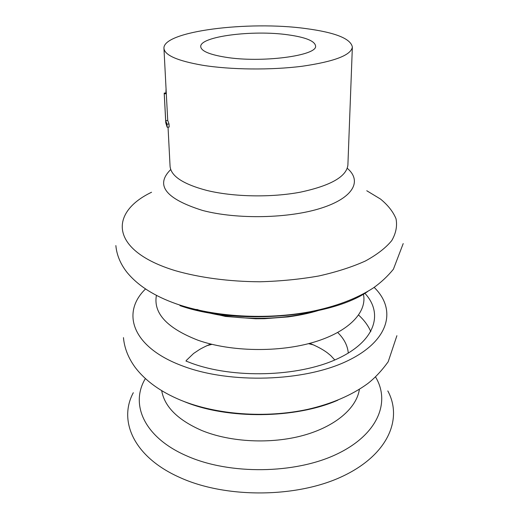 <?xml version="1.0" encoding="UTF-8"?>
<svg xmlns="http://www.w3.org/2000/svg" width="519" height="519" viewBox="0 0 519 519"><rect width="100%" height="100%" fill="white"/><g stroke="black" fill="none" stroke-linecap="round" stroke-linejoin="round"><path stroke-width="0.78" d="M166.268 92.998L167.734 120.486L169.025 123.996L169.181 127.045L167.144 127.22L166.982 124.177L169.025 123.996M305.743 28.558C248.783 20.65 162.635 31.121 163.952 48.358C164.633 55.228 177.466 60.853 202.462 65.232C230.637 69.805 271.074 70.24 302.22 66.244C334.437 61.547 351.155 55.15 352.362 47.041C350.734 38.614 335.196 32.457 305.743 28.558M133.312 392.701C118.222 420.714 133.493 456.954 179.885 477.512C225.733 498.461 296.537 498.019 342.183 476.487C388.069 455.046 402.952 418.95 387.81 390.924M313.359 344.856L308.494 343.669M211.96 344.344L207.113 345.596M225.201 57.161C261.317 63.234 318.037 55.643 315.558 45.893C314.722 40.962 305.561 37.277 288.077 34.831C252.922 29.732 199.517 36.421 200.736 46.697C201.223 51.044 209.378 54.534 225.201 57.161M166.054 88.879L165.918 92.946M166.268 92.933L164.199 93.102L164.27 93.783L166.346 93.692M164.27 93.783L165.691 120.583L167.734 120.486M165.691 120.583L166.982 124.177M165.769 122.75L167.144 127.22M179.944 305.62C236.132 325.465 330.324 317.686 367.776 291.451M183.389 401.258L184.796 401.816C227.841 419.54 295.603 418.794 337.856 400.175M370.8 331.68C368.276 325.724 364.215 320.191 358.623 315.078M314.618 345.414L309.596 343.377M210.857 344.071L205.861 346.173M196.792 309.408C231.227 321.105 283.504 321.326 319.101 309.862M168.039 127.142L170.07 166.301C170.907 176.097 183.11 184.128 206.692 190.402C233.252 196.961 271.158 197.707 300.436 192.16C330.759 185.64 346.575 176.609 347.892 165.061L352.362 47.041M170.732 169.531C154.922 185.153 165.548 198.796 202.618 210.467C237.066 219.576 289.083 218.499 321.306 208.1C353.724 197.745 362.178 180.872 347.276 168.299M151.561 192.251C108.873 212.615 109.574 250.703 175.351 270.684C199.679 277.678 229.145 281.603 259.902 281.778C280.396 281.207 300.021 279.28 318.783 275.985C336.565 271.988 352.09 267 365.363 261.018C377.06 254.634 385.87 247.803 391.787 240.544C396.003 233.193 397.411 225.927 396.01 218.733C393.13 211.72 387.959 205.161 380.498 199.049L366.764 190.745M156.414 295.382C153.163 313.223 167.047 328.183 198.07 340.263C230.968 351.863 279.254 352.654 314.345 342.034C349.527 331.433 367.536 311.627 363.352 293.936M145.515 288.979C120.992 312.587 131.768 347.38 182.993 366.109C230.086 383.982 303.836 381.66 346.686 361.243C389.866 340.951 396.847 309.415 374.16 287.383M161.707 390.697C164.523 406.773 177.887 420.046 201.807 430.511C230.391 442.272 271.067 444.309 303.394 435.376C335.754 426.417 356.722 407.902 359.388 389.321M145.359 378.598C129.906 404.165 143.919 437.673 187.541 456.24C229.93 474.859 294.889 474.022 336.306 454.378C377.942 434.818 390.755 402.141 375.561 376.989M348.288 353.128C347.646 345.68 344.129 338.81 337.726 332.523M185.951 361.042L191.154 363.066C233.076 378.747 297.698 376.956 336.481 359.239C375.529 341.606 383.801 313.482 364.76 293.17M403.205 243.58L393.415 269.205C387.667 276.27 380.959 282.531 373.271 287.987C356.482 298.775 335.469 306.684 310.245 311.711C266.273 320.002 214.431 317.051 176.525 303.939C154.292 296.148 137.717 285.541 126.805 272.112C120.363 263.775 116.71 254.933 115.86 245.584M396.892 335.709L388.193 361.756C381.692 370.761 374.861 378.04 367.718 383.599C351.61 395.309 331.544 403.912 307.514 409.407C265.676 418.411 216.657 414.869 180.729 400.194C160.592 391.819 145.385 380.849 135.102 367.29C128.264 357.889 124.385 348.002 123.457 337.616M323.895 308.708C313.554 312.347 301.584 315.085 288.006 316.908L264.333 318.705L255.51 318.763L225.518 316.441L196.072 309.596M334.8 359.972L330.739 355.593L327.333 352.797C322.643 349.326 316.765 346.173 309.707 343.351M210.74 344.039C205.985 345.972 200.444 348.911 199.588 349.482L193.6 353.465L186.263 360.504M166.268 92.966L163.952 48.358M165.775 122.854L164.199 93.102"/></g></svg>

